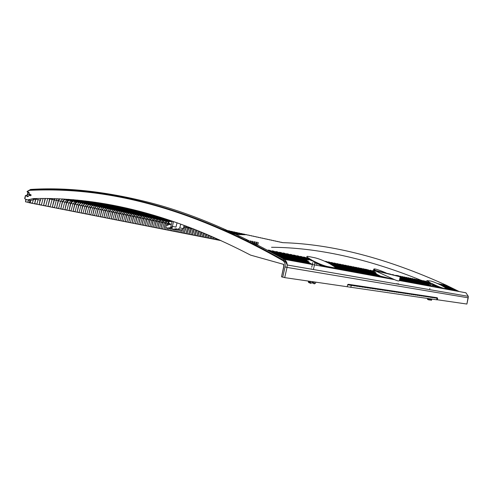 <?xml version="1.0" encoding="UTF-8"?>
<svg xmlns="http://www.w3.org/2000/svg" width="493" height="493" viewBox="0 0 493 493"><rect width="100%" height="100%" fill="white"/><g stroke="black" fill="none" stroke-linecap="round" stroke-linejoin="round"><path stroke-width="0.74" d="M179.446 229.59L178.762 232.123L180.198 232.406L180.882 229.88M178.762 232.123L179.175 229.535M160.533 217.277L148.892 217.351L146.939 219.249L145.256 225.498L146.674 219.163L149.114 216.969M158.327 216.6L145.663 216.667L143.709 218.572L142.015 224.857L143.438 218.491L145.7 216.291L146.569 216.267M156.059 215.909L142.403 215.971L140.437 217.894L138.743 224.21L140.172 217.807L142.434 215.595L143.993 215.558M153.73 215.213L139.106 215.275L137.134 217.203L135.427 223.557L136.869 217.117L139.137 214.893L141.386 214.843M151.333 214.51L135.772 214.566L133.8 216.507L132.081 222.891L133.529 216.421L135.803 214.184L138.749 214.116M148.849 213.796L132.401 213.851L130.423 215.798L128.698 222.226L130.152 215.718L132.438 213.463L136.08 213.383M146.285 213.075L128.993 213.124L127.009 215.09L125.277 221.548L126.738 215.003L129.03 212.736L133.381 212.643M143.124 212.212L125.549 212.391L123.558 214.369L121.814 220.864L123.287 214.282L125.586 212.002L130.645 211.898M141.399 211.91L142.027 211.922M139.698 211.306L122.067 211.651L120.07 213.642L118.314 220.174L119.799 213.555L122.104 211.263L127.878 211.14M137.935 211.152L139.205 211.177M136.45 210.468L136.185 210.825L118.548 210.905L116.539 212.902L114.777 219.471L116.268 212.816L118.579 210.511L125.074 210.375M134.435 210.388L136.228 210.425M132.66 210.055L134.429 210.437L134.472 210.036L132.709 209.648L132.66 210.055L114.986 210.147L112.971 212.163L111.202 218.763L112.7 212.076L115.017 209.753L122.239 209.599M130.892 209.617L132.709 209.648M129.098 209.272L130.885 209.661L130.928 209.26L129.141 208.866L129.098 209.272L111.381 209.383L109.366 211.405L107.585 218.048L109.089 211.318L111.418 208.983L119.368 208.822M127.305 208.835L129.141 208.866M125.493 208.484L127.299 208.878L127.348 208.471L125.536 208.077L125.493 208.484L107.739 208.607L105.718 210.647L103.924 217.327L105.44 210.56L107.776 208.206L116.459 208.028M123.681 208.046L125.536 208.077M121.845 207.689L123.675 208.089L123.718 207.676L121.894 207.276L121.845 207.689L104.054 207.824L102.026 209.876L100.227 216.593L101.749 209.79L104.091 207.424L113.513 207.233M120.009 207.251L121.894 207.276M118.154 206.881L120.009 207.282L120.052 206.875L118.203 206.468L118.154 206.881L100.326 207.029L98.292 209.094L96.48 215.854L98.015 209.007L100.362 206.629L110.531 206.425M116.299 206.438L118.203 206.468M114.419 206.062L116.293 206.475L116.342 206.056L114.468 205.649L114.419 206.062L96.554 206.228L94.514 208.311L92.696 215.102L94.237 208.219L96.591 205.821L107.511 205.606M112.54 205.624L114.468 205.649M110.642 205.236L112.54 205.649L112.589 205.236L110.691 204.817L110.642 205.236L92.739 205.421L90.694 207.51L88.863 214.344L90.416 207.424L92.776 205.008L104.448 204.78M108.78 204.453L108.737 204.817L110.691 204.817M106.858 204.108L88.882 204.601L86.83 206.703L84.987 213.58L86.552 206.616L88.919 204.188L101.348 203.948M104.892 203.96L106.081 203.973M102.963 203.436L84.975 203.769L82.916 205.889L81.068 212.803L82.639 205.797L85.012 203.356L98.206 203.098M98.267 202.691L81.025 202.931L78.96 205.063L77.099 212.021L78.683 204.971L81.062 202.512L95.02 202.247M92.222 201.81L77.025 202.081L74.954 204.225L73.087 211.226L74.677 204.139C75.152 202.635 75.947 201.81 77.068 201.662L89.048 201.384M85.412 200.934L72.976 201.218L70.9 203.381L69.02 210.425L70.622 203.295C71.103 201.779 71.898 200.947 73.019 200.799L81.986 200.546M77.623 200.09L68.884 200.349L66.802 202.524L64.91 209.611L66.524 202.438C66.999 200.916 67.8 200.078 68.921 199.924L73.901 199.751M286.458 261.937L283.74 260.403M284.43 259.367L275.501 254.499M288.152 260.051L270.121 250.419L268.229 250.05L286.297 259.712M291.813 260.723L273.861 251.159L272 250.789L289.989 260.39M295.418 261.389L277.547 251.886L275.71 251.522L293.625 261.056M298.968 262.042L281.176 252.601L279.365 252.243L297.205 261.715M302.462 262.689L284.744 253.303L282.964 252.952L300.724 262.368M307.607 263.632L290.001 254.345L289.798 254.832L305.913 263.324L288.263 254L286.513 253.655L304.193 263.003M290.001 254.345L291.727 254.684L309.29 263.946L293.236 255.51L293.44 255.023L310.966 264.254M293.44 255.023L295.141 255.356L312.63 264.556M332.165 267.81L333.145 268.334M334.642 268.611L333.656 268.081M334.685 268.112L336.134 268.888M337.606 269.16L334.938 267.73L333.434 268.044L333.601 267.693L327.358 266.528C323.322 265.554 318.287 263.502 312.248 260.366L307.275 257.266C306.393 256.434 306.819 256.181 308.55 256.508L314.953 257.796C318.903 258.733 323.778 260.668 329.577 263.595L334.648 266.799C335.517 267.656 335.172 267.952 333.601 267.693M335.049 267.286L339.073 269.431M340.534 269.696L333.934 266.208M343.418 270.226L326.674 261.58L325.201 261.284L341.976 269.961M346.259 270.749L329.589 262.153L328.135 261.863L344.841 270.491M349.062 271.267L332.461 262.72L331.031 262.436L347.664 271.008M351.823 271.779L335.295 263.28L333.884 262.997L350.449 271.52M354.547 272.278L338.093 263.829L336.701 263.558L353.191 272.025M357.24 272.771L340.854 264.377L339.48 264.106L355.897 272.524M359.89 273.264L343.578 264.914L342.222 264.642L358.571 273.017M362.509 273.744L346.265 265.444L344.927 265.179L361.203 273.504M365.091 274.219L348.921 265.967L347.596 265.702L363.803 273.985M367.642 274.687L351.54 266.485L350.233 266.226L366.373 274.453M370.157 275.149L354.122 266.99L352.834 266.738L368.9 274.921M372.64 275.612L356.673 267.496L355.398 267.243L371.402 275.384M375.087 276.062L359.187 267.995L357.936 267.742L373.867 275.834M377.509 276.505L361.677 268.482L360.438 268.235L376.301 276.283M379.893 276.943L364.13 268.968L362.903 268.728L378.704 276.727M382.248 277.38L366.552 269.443L365.344 269.209L381.077 277.165M375.832 273.689L375.937 273.375L367.753 269.683L383.418 277.596M375.937 273.375L370.132 270.152L373.207 271.31L372.48 270.614L375.013 271.218M400.082 280.665L399.422 280.32M399.49 280.006L401.136 280.856M402.189 281.053L399.558 279.697M399.62 279.389L403.231 281.244M404.272 281.435L399.687 279.087M399.749 278.791L405.301 281.626M406.331 281.811L399.811 278.496M399.872 278.206L407.347 282.002M392.41 274.546L393.759 274.903M408.364 282.187L399.934 277.923M396.575 275.673L395.152 275.279M399.989 277.639L409.369 282.372M410.373 282.557L400.051 277.362M399.731 276.61L397.549 275.562L396.526 275.359L398.054 276.092M400.106 277.091L411.365 282.742M412.358 282.92L400.162 276.82L399.373 280.548C399.281 281.318 397.666 281.016 394.529 279.642L373.565 270.065M414.323 283.284L398.566 275.76L413.344 283.105M416.265 283.641L400.575 276.16L415.297 283.463M418.181 283.993L402.565 276.548L417.226 283.82M420.079 284.344L404.531 276.937L419.13 284.171M421.953 284.689L406.478 277.319L421.016 284.516M423.807 285.028L408.401 277.701L422.883 284.862M425.638 285.367L410.299 278.077L424.726 285.2M427.449 285.7L412.179 278.446L426.55 285.533M429.243 286.032L414.04 278.816L428.349 285.866M431.018 286.359L415.882 279.174L430.13 286.199M432.768 286.679L417.7 279.537L431.893 286.519M442.917 288.294L443.712 288.695M444.52 288.849L443.731 288.448M444.538 288.596L445.327 288.997M446.128 289.144L445.339 288.744M446.073 288.855L446.929 289.286M447.724 289.434L446.307 288.725M446.424 288.534L448.513 289.582M449.296 289.724L446.214 288.183M445.179 287.425L450.078 289.872M437.162 283.376L438.332 283.894M450.855 290.013L441.58 285.447M452.395 290.297L438.086 283.555L451.631 290.155M453.924 290.58L439.67 283.869L453.166 290.439M455.433 290.858L441.241 284.178L454.682 290.716M456.931 291.129L442.794 284.486L456.185 290.993M458.41 291.406L444.335 284.788L457.677 291.271M281.848 242.55L283.235 242.673C332.757 244.214 387.054 258.369 446.122 285.145L459.149 291.542M281.86 242.371L279.796 242.106M279.814 241.927L277.732 241.656M277.75 241.471L275.649 241.2M275.667 241.015L273.547 240.738M273.566 240.553L271.427 240.276M271.446 240.085L269.283 239.808M269.301 239.616L267.126 239.339M267.144 239.142L264.944 238.858M264.963 238.667L262.751 238.378M262.769 238.187L260.532 237.897M260.55 237.7L258.289 237.404M258.314 237.207L256.033 236.911M256.052 236.708L253.753 236.418M253.772 236.209L251.448 235.913M251.473 235.703L249.125 235.407M249.15 235.198L246.783 234.896M246.802 234.68L244.417 234.378M244.442 234.163L242.026 233.855M242.051 233.639L239.616 233.331M239.641 233.109L237.182 232.801M237.207 232.579L234.723 232.265M234.748 232.037L232.246 231.722M232.265 231.494L229.738 231.174M229.763 230.94L227.92 230.644M224.654 230.065L225.96 230.108M222.978 229.528L223.391 229.547M438.671 287.77L434.278 285.564L434.894 285.533L432.028 284.991L432.49 285.225L432.133 286.643M432.49 285.225L438 287.647M428.023 281.756L430.95 283.346M423.043 280.591L428.066 282.748L423.043 280.591L422.889 280.936L426.143 282.495M424.781 280.93L429.779 283.081L424.781 280.93L424.633 281.275L427.468 282.631M419.5 279.888L429.409 284.714L426.661 283.087L420.393 280.067L419.5 279.888L419.346 280.24L429.317 285.096L429.409 284.714M421.281 280.24L426.402 282.446L421.281 280.24L421.127 280.591L426.032 282.951L426.131 282.569M300.169 256.348L306.135 259.404L307.028 259.336L301.815 256.674L300.169 256.348L299.966 256.828L306.005 259.922L306.135 259.404M296.829 255.688L309.043 262.042L306.221 259.99L298.505 256.021L296.829 255.688L296.626 256.169L308.914 262.566L309.043 262.042M307.244 257.747L307.866 258.227M303.454 256.995L308.569 259.608L310.183 259.916L305.081 257.315L303.454 256.995L303.257 257.469L306.892 259.324M317.356 263.317L314.423 262.763L314.984 263.071L314.503 264.988M323.765 266.608L318.891 263.995M316.605 265.289L317.061 263.459L322.502 266.374M317.061 263.459L314.984 263.071M177.036 222.774L175.964 227.107L172.377 226.373L170.572 227.791L172.236 221.104M173.567 221.56L172.377 226.373M170.596 227.692L167.645 228.019L169.74 228.438L171.884 228.043L171.663 228.838L175.656 229.627L177.794 229.239M167.645 228.019L165.697 227.643L166.455 224.839C167.256 225.628 168.014 225.455 168.723 224.321L170.11 224.697L170.56 224.346L170.331 223.81L168.945 223.434L168.76 221.573L172.131 221.53M167.491 228.043L167.016 229.8L167.201 228.062M168.933 223.064L168.341 224.882M167.016 229.8L168.514 230.095L169 228.29M169.999 224.586L170.128 224.087L168.643 223.779M170.344 224.66L168.723 224.321M166.455 224.839L168.748 221.677M166.837 224.605L168.156 225.054M170.566 228.29L169.999 230.391L170.264 228.345M184.111 225.332L183.297 228.616L181.516 230.009L178.152 229.325M180.74 224.099L179.797 227.895L178.01 229.3L176.063 228.764L173.598 229.214M173.419 229.239L172.951 230.977L174.411 231.266L174.898 229.473M176.426 229.485L175.872 231.556L176.13 229.541M175.872 231.556L177.32 231.839L178.004 229.294M182.379 229.892L181.627 232.69L182.065 230.015M186.644 226.275L184.197 233.171L186.354 226.164M189.164 227.23L187.007 233.725L188.899 227.125M191.728 228.216L189.787 234.274L191.469 228.117M194.322 229.233L192.535 234.816L194.069 229.134M196.917 230.262L195.259 235.358L196.664 230.163M199.48 231.297L197.958 235.894L199.227 231.192M202.013 232.332L200.633 236.418L201.76 232.228M204.521 233.374L203.276 236.942L204.268 233.269M206.998 234.421L205.895 237.46L206.752 234.311M209.451 235.469L208.496 237.977L209.205 235.358M211.873 236.517L211.066 238.483L211.626 236.406M214.276 237.571L213.611 238.988L214.03 237.46M216.649 238.624L216.137 239.487L216.402 238.513M218.991 239.678L218.633 239.98L218.75 239.567M245.989 240.251L246.081 239.912M248.071 241.28L248.312 240.381M250.407 241.293L250.53 240.843M252.015 243.906L252.724 241.299M254.037 244.935L254.899 241.755M256.471 244.355L257.056 242.205M263.262 248.965L262.929 248.897M221.111 240.639L29.334 202.765L27.922 202.352L28.532 200.053M29.981 200.343L29.334 202.765M30.757 200.392L30.135 202.734L30.437 200.435M35.86 199.166L34.67 203.627L35.57 199.104M40.334 200.078L39.15 204.515L40.044 200.016M45.436 198.432L43.581 205.39L45.128 198.426M50.058 198.488L47.95 206.253L49.744 198.482M54.797 198.605L52.27 207.109L54.427 198.593M59.807 198.808L58.445 200.78L56.535 207.954L58.168 200.694L59.246 198.778M68.552 199.326L64.737 199.468L62.648 201.662L60.744 208.785L62.371 201.569L64.583 199.061M162.678 217.955L152.084 218.029L150.137 219.915L148.467 226.133L149.872 219.835L152.035 217.659M164.773 218.627L155.246 218.701L153.305 220.574L151.641 226.762L153.033 220.494L155.147 218.337M166.819 219.293L158.37 219.367L156.435 221.228L154.777 227.384L156.17 221.147L158.241 219.009M168.816 219.952L161.464 220.026L159.535 221.875L157.889 227.994L159.27 221.795L161.31 219.668M170.769 220.611L164.526 220.673L162.604 222.516L160.964 228.604L162.339 222.435L164.348 220.328M172.193 221.265L167.552 221.32L165.636 223.15L164.003 229.208L165.371 223.064L167.355 220.975M173.123 229.257L172.951 230.977M181.627 232.69L183.045 232.973L184.629 227.113L185.405 225.806M184.456 233.251L185.867 233.528L187.895 226.749M187.266 233.805L188.659 234.083L190.44 227.717M190.045 234.354L191.42 234.631L193.022 228.721M192.794 234.902L194.162 235.167L195.622 229.744M195.518 235.438L196.873 235.703L198.204 230.779M198.217 235.974L199.554 236.239L200.75 231.815M200.885 236.498L202.216 236.763L203.27 232.856M203.535 237.022L204.848 237.281L205.766 233.898M225.923 230.453L224.987 230.416M206.154 237.54L207.454 237.799L208.231 234.945M225.56 230.675L227.199 230.73M228.469 231.007L226.127 230.927M208.749 238.057L210.036 238.31L210.665 235.993M229.307 231.266L229.726 231.285M230.983 231.556L227.267 231.439M211.318 238.563L212.6 238.815L213.075 237.041M230.41 231.765L232.234 231.833M233.479 232.104L228.395 231.95M213.87 239.068L215.133 239.315L215.466 238.094M231.507 232.265L234.711 232.376M235.944 232.641L229.516 232.456M216.39 239.567L217.641 239.814L217.826 239.148M228.69 232.69L237.17 232.912M238.39 233.177L230.632 232.967M218.892 240.06L220.155 240.202M229.812 233.201L239.604 233.442M240.812 233.707L231.735 233.472M230.927 233.713L242.02 233.972M243.215 234.23L232.832 233.978M235.827 234.261L244.405 234.495M245.594 234.754L236.357 234.508M238.957 236.492L238.421 236.597M246.327 239.986L246.223 240.368M247.264 240.88L247.449 240.22M248.558 240.455L248.306 241.397M250.777 240.917L250.364 242.427M251.664 241.921L251.874 241.145M252.971 241.373L252.404 243.456M253.26 244.534L254.061 241.601M255.146 241.829L254.425 244.479M255.275 245.563L256.224 242.051M257.303 242.279L256.428 245.502M257.697 244.984L258.375 242.501M271.507 247.283C317.301 247.529 367.211 258.542 421.238 280.332M426.383 282.507L432.681 285.262M445.857 285.09L445.715 285.416L457.892 291.308M349.075 284.418L348.927 285.065M351.903 284.886L351.749 285.558M354.695 285.311L354.547 285.977M357.456 285.73L357.308 286.39M360.173 286.137L360.026 286.797M362.854 286.544L362.712 287.197M365.504 286.944L365.356 287.592M368.111 287.339L367.969 287.986M370.687 287.733L370.545 288.368M373.226 288.115L373.084 288.75M375.734 288.491L375.592 289.126M378.205 288.867L378.063 289.496M380.645 289.237L380.51 289.859M383.055 289.601L382.919 290.223M385.434 289.964L385.298 290.574M387.781 290.315L387.646 290.925M390.099 290.667L389.963 291.277M392.385 291.012L392.249 291.616M394.646 291.357L394.511 291.955M396.877 291.69L396.742 292.287M399.077 292.022L398.948 292.62M401.253 292.355L401.123 292.941M403.403 292.682L403.274 293.267M405.523 293.002L405.394 293.581M407.619 293.317L407.489 293.896M409.689 293.631L409.566 294.204M411.735 293.939L411.612 294.512M413.763 294.247L413.633 294.814M415.759 294.549L415.63 295.11M417.731 294.845L417.608 295.406M419.685 295.141L419.561 295.701M421.614 295.436L421.49 295.991M423.518 295.726L423.395 296.275M425.404 296.01L425.28 296.558M427.265 296.287L427.141 296.835M429.107 296.57L428.984 297.113M430.925 296.841L430.808 297.384M432.725 297.119L432.607 297.649M434.506 297.384L434.388 297.92M436.268 297.649L436.151 298.179M437.655 298.345L437.334 299.793L436.693 299.787L284.695 277.621L281.509 276.801L283.832 266.664L283.857 264.433L250.604 255.121C165.284 210.862 95.457 197.077 33.259 198.587L27.768 199.899L30.511 200.448L34.337 199.536L34.442 199.117M281.589 276.474L283.691 266.602L283.623 264.371M282.988 259.91L280.542 258.554M284.56 259.392L274.811 254.111M268.229 250.05L268.069 250.438M288.263 260.07L271.791 251.301L272 250.789M291.905 260.742L275.501 252.028L275.71 251.522M295.486 261.401L279.161 252.749L279.365 252.243M299.017 262.054L282.76 253.451L282.964 252.952M302.492 262.689L286.304 254.148L286.513 253.655M331.123 267.822L330.526 267.508M334.513 268.586L333.521 268.056M337.465 269.129L334.95 267.798M348.483 284.979L348.631 284.325M340.373 269.665L334.223 266.43M351.306 285.49L351.454 284.818M343.245 270.195L327.944 262.313L328.135 261.863M354.103 285.909L354.251 285.244M346.074 270.719L330.84 262.88L331.031 262.436M356.864 286.322L357.012 285.663M348.865 271.23L333.699 263.441L333.884 262.997M359.588 286.729L359.736 286.076M351.614 271.735L336.516 263.995L336.701 263.558M362.269 287.136L362.417 286.482M354.331 272.235L339.295 264.538L339.48 264.106M364.919 287.53L365.066 286.883M357.006 272.728L342.037 265.08L342.222 264.642M367.531 287.918L367.679 287.277M359.65 273.214L344.743 265.61L344.927 265.179M370.107 288.306L370.255 287.666M362.256 273.695L347.417 266.134L347.596 265.702M372.653 288.688L372.794 288.048M364.832 274.17L350.048 266.651L350.233 266.226M375.161 289.058L375.302 288.43M367.371 274.638L352.655 267.163L352.834 266.738M377.638 289.428L377.78 288.806M369.873 275.1L355.219 267.662L355.398 267.243M380.085 289.798L380.22 289.175M372.344 275.556L357.758 268.161L357.936 267.742M382.494 290.155L382.63 289.539M374.785 276.006L360.26 268.654L360.438 268.235M384.873 290.513L385.015 289.896M377.2 276.45L362.731 269.135L362.903 268.728M387.227 290.864L387.362 290.254M379.579 276.887L365.171 269.616L365.344 269.209M389.544 291.209L389.68 290.605M381.927 277.319L367.581 270.09L367.753 269.683M370.132 270.152L369.96 270.552L373.682 272.382L373.811 271.957M374.039 271.039L373.922 271.464L373.232 271.464L373.355 271.039M391.836 291.554L391.972 290.95M396.779 283.962L396.877 283.58L397.025 284.005M398.769 284.307L398.566 283.857L398.276 284.221M394.098 291.893L394.227 291.295M397.987 283.771L398.128 284.196M396.329 292.226L396.464 291.628M398.535 292.559L398.664 291.961M400.717 292.879L400.846 292.294M402.867 293.206L402.997 292.62M404.987 293.52L405.117 292.941M407.089 293.834L407.218 293.255M409.165 294.142L409.289 293.569M401.795 280.979L399.533 279.814M411.211 294.45L411.341 293.883M403.872 281.361L399.657 279.217M413.239 294.752L413.362 294.185M405.924 281.737L399.78 278.625M415.235 295.054L415.365 294.487M407.951 282.113L399.903 278.058M417.214 295.35L417.337 294.789M409.96 282.483L400.02 277.504M419.167 295.64L419.29 295.085M411.938 282.846L400.131 276.967M398.745 276.296L398.566 275.76M421.096 295.929L421.219 295.375M413.898 283.204L400.415 276.53L400.575 276.16M423.006 296.213L423.13 295.664M415.833 283.561L402.405 276.918L402.565 276.548M424.892 296.496L425.015 295.948M417.744 283.913L404.371 277.306L404.531 276.937M426.759 296.774L426.883 296.231M419.635 284.264L406.318 277.688L406.478 277.319M428.602 297.051L428.725 296.509M421.509 284.609L408.241 278.064L408.401 277.701M430.426 297.322L430.543 296.786M423.358 284.948L410.145 278.434L410.299 278.077M432.225 297.593L432.349 297.057M425.182 285.287L412.025 278.804L412.179 278.446M434.013 297.858L434.13 297.328M426.993 285.62L413.886 279.167L414.04 278.816M435.775 298.123L435.892 297.593M428.781 285.946L415.728 279.531L415.882 279.174M430.549 286.273L417.546 279.888L417.7 279.537M442.4 288.454L441.284 287.894M444.027 288.756L443.225 288.35M445.629 289.052L444.834 288.651M447.219 289.342L446.22 288.843M448.79 289.631L446.43 288.454M450.343 289.921L444.649 287.105M451.884 290.204L439.528 284.196L439.67 283.869M453.412 290.482L441.093 284.504L441.241 284.178M454.916 290.759L442.652 284.812L442.794 284.486M456.413 291.036L444.193 285.114L444.335 284.788M372.48 270.614L372.307 271.014L373.232 271.464M34.824 198.543L34.738 198.889M33.635 198.661L34.51 198.839M34.337 199.536L33.456 199.351L35.102 198.962L33.259 198.587M41.048 198.432L40.629 200.14L34.997 198.987M34.67 203.627L36.92 204.071L38.103 199.622M39.15 204.515L41.375 204.952L43.113 198.426M43.581 205.39L45.769 205.827L47.741 198.451M47.95 206.253L50.113 206.684L52.412 198.537M52.27 207.109L54.409 207.535L56.325 200.337L57.243 198.697M56.535 207.954L58.649 208.373L60.553 201.224L62.648 199.024L63.394 198.993M60.744 208.785L62.833 209.198L64.731 202.093L66.814 199.911L73.272 199.696M64.91 209.611L66.968 210.018L68.86 202.956L70.937 200.787L81.659 200.509M69.02 210.425L71.06 210.825L72.933 203.806L75.01 201.649L88.925 201.366M73.087 211.226L75.096 211.626L76.963 204.644L79.028 202.506L95.328 202.247M77.099 212.021L79.09 212.415L80.944 205.476L83.009 203.35L100.843 203.091M104.917 203.769L102.951 203.554M81.068 212.803L83.034 213.192L84.876 206.296L86.934 204.188L104.892 203.979M106.821 204.398L108.737 204.817L90.817 205.014L88.765 207.109L86.83 206.703M84.987 213.58L86.934 213.962L88.765 207.109M88.863 214.344L90.786 214.726L92.61 207.91L94.656 205.827L112.54 205.649M92.696 215.102L94.594 215.478L96.406 208.705L98.446 206.635L116.293 206.475M96.48 215.854L98.36 216.224L100.165 209.488L102.193 207.43L120.009 207.282M100.227 216.593L102.082 216.963L103.875 210.264L105.903 208.219L123.675 208.089M103.924 217.327L105.761 217.69L107.548 211.029L109.563 208.995L127.299 208.878M107.585 218.048L109.397 218.405L111.171 211.787L113.187 209.765L130.885 209.661M111.202 218.763L112.996 219.12L114.764 212.532L116.773 210.523L134.429 210.437M137.972 210.856L137.929 211.207L136.185 210.825M114.777 219.471L116.551 219.823L118.308 213.272L120.31 211.281L137.929 211.207M141.417 211.756L139.667 211.583M118.314 220.174L120.07 220.519L121.82 214.005L123.817 212.021L141.392 211.959M144.825 212.674L143.112 212.335M121.814 220.864L123.552 221.203L125.29 214.732L127.28 212.76L144.819 212.711M125.277 221.548L126.991 221.887L128.722 215.447L130.707 213.487L147.58 213.438M128.698 222.226L130.392 222.559L132.112 216.156L134.09 214.209L150.1 214.153M132.081 222.891L133.757 223.224L135.47 216.852L137.442 214.917L152.54 214.862M135.427 223.557L137.091 223.884L138.792 217.549L140.758 215.626L154.907 215.558M138.743 224.21L140.382 224.537L142.076 218.233L144.036 216.322L157.205 216.254M142.015 224.857L143.642 225.178L145.33 218.91L147.284 217.012L159.436 216.938M145.256 225.498L146.865 225.819L148.541 219.582L150.494 217.69L161.612 217.616M148.467 226.133L150.057 226.447L151.727 220.248L153.668 218.368L163.731 218.294M151.641 226.762L153.212 227.07L154.876 220.901L156.811 219.034L165.802 218.96M154.777 227.384L156.336 227.692L157.988 221.554L159.923 219.693L167.823 219.625M157.889 227.994L159.43 228.302L161.069 222.195L162.998 220.353L169.795 220.279M160.964 228.604L162.487 228.906L164.126 222.836L166.042 221L171.73 220.932M172.501 226.398L172.075 228.099L171.053 227.815M165.975 227.797L165.512 229.504L164.003 229.208M168.064 224.857L168.846 222.657M30.135 202.734L32.409 203.184L33.314 199.776M29.759 195.45L29.974 194.643M465.928 292.805L468.295 296.342L468.214 297.809L287.037 267.397L287.246 265.006C287.031 262.393 285.958 260.489 284.023 259.287C233.762 231.081 187.623 211.842 145.614 201.569C103.653 191.241 65.279 187.198 30.492 189.448L29.457 190.36C99.148 186.921 182.12 203.239 282.649 260.458C284.757 261.882 285.558 264.045 285.053 266.953L282.711 277.152M468.214 297.809L466.896 304.045L437.34 299.762M347.183 286.686L347.762 284.51L348.489 284.301L437.279 297.747L350.819 284.726L351.232 285.274L350.794 287.357M24.699 198.303L25.328 199.19L27.768 199.899M28.107 192.51L27.158 191.802L29.457 190.36M27.46 192.375C28.489 191.925 29.118 192.245 29.346 193.336L29.395 194.211L30.874 194.63L31.09 195.283L30.591 195.733L29.112 195.314C27.99 197.089 27.084 197.12 26.4 195.413L26.918 195.481M24.829 198.697L25.722 195.45L26.388 195.37M26.086 199.745L25.537 201.822L27.842 202.278L28.434 200.047L27.725 199.905M25.821 199.597L25.537 201.822M28.779 192.35L27.528 194.328L29.826 194.809L29.666 195.431M27.528 194.328L27.053 196.115L27.251 194.236L28.551 192.221M27.053 196.115L28.292 196.368M30.849 195.678L29.112 195.314M27.386 191.185L27.158 191.802M386.081 272.919C378.162 269.609 374.07 268.358 373.793 269.16L376.128 270.947L400.168 276.795L375.173 270.343M446.245 288.602L442.431 288.208C440.138 287.616 436.613 286.15 431.856 283.802L426.809 280.554M442.431 288.208L445.746 288.818M312.248 260.366L312.081 260.729C318.096 263.854 323.131 265.906 327.192 266.892L333.434 268.044M312.081 260.729L311.866 260.162M306.862 256.773L307.114 257.629L311.705 260.526M375.851 270.774L398.424 276.333L375.42 270.503M394.326 279.568L380.75 276.203M375.185 272.912L374.994 272.191L376.177 273.134L375.906 273.461M390.653 274.194L377.57 271.138L390.653 274.194M375.278 272.469L374.963 272.315M431.856 283.802L431.985 283.543C436.736 285.885 440.261 287.351 442.554 287.943M445.875 288.559L446.276 288.239L441.136 285.219C436.527 283 433.076 281.608 430.79 281.041L426.858 280.603L431.554 283.654M431.985 283.543L431.671 283.389M171.934 228.992L171.478 230.687L169.999 230.391M172.932 226.484L173.308 226.564M176.26 225.905L176.439 225.178M435.374 285.767L435.251 286.26M430.771 284.781L430.512 285.823M429.89 288.325L429.816 288.633M429.643 289.323L429.563 289.637M433.6 285.435L433.292 286.667M432.034 299.115L431.332 300.317L431.104 298.98M431.461 297.482L431.585 296.946M430.099 298.832L429.44 300.052L429.163 298.696M427.425 298.444L427.511 299.374L429.187 300.003M430.611 283.654L429.742 283.235M429.187 282.964L426.359 281.614L426.507 281.275M430.364 283.044L428.121 281.817M427.104 282.957L426.365 282.6M428.83 283.29L428.029 282.902M306.899 259.854L306.005 259.922M311.662 260.742L310.171 259.971M309.986 259.879L306.498 258.11L306.695 257.636M308.439 260.119L307.016 259.386M312.889 262.51L312.279 264.969M312.143 265.505L312.007 266.06M311.872 266.602L311.718 267.218M311.342 268.728L311.237 269.153M314.374 265.517L314.238 266.054M314.109 266.59L313.967 267.157M313.794 267.835L313.375 269.529M312.248 281.614L311.847 282.846L310.744 283.364L310.461 281.355M315.871 282.138L315.372 283.352L314.294 283.863L314.115 281.885M320.259 264.575L320.13 265.098M318.324 263.749L318.238 264.088M308.353 281.047L308.612 282.507L310.602 283.302M311.903 282.736L314.152 283.802M85.012 203.356L84.704 203.289M81.062 202.512L80.735 202.444M77.068 201.662L76.717 201.588M73.019 200.799L72.644 200.719M68.921 199.924L68.527 199.844M170.572 224.155L170.14 224.062M179.797 227.895L183.297 228.616M185.775 227.328L184.635 227.088M188.572 227.908L187.445 227.674M191.346 228.487L190.23 228.253M193.669 228.974L191.604 228.567M49.608 198.907L47.722 198.513M53.916 199.807L52.055 199.418M58.168 200.694L56.338 200.312M62.371 201.569L60.565 201.193M66.524 202.438L64.737 202.062M70.622 203.295L68.866 202.925M74.677 204.139L72.946 203.775M78.683 204.971L76.97 204.62M82.639 205.797L80.951 205.445M86.552 206.616L84.888 206.271M90.416 207.424L88.777 207.078M94.237 208.219L92.616 207.88M98.015 209.007L96.418 208.675M101.749 209.79L100.171 209.457M105.44 210.56L103.881 210.234M109.089 211.318L107.554 210.998M112.7 212.076L111.184 211.756M116.268 212.816L114.77 212.508M119.799 213.555L118.32 213.247M123.287 214.282L120.07 213.642M126.738 215.003L125.296 214.701M130.152 215.718L128.728 215.416M133.529 216.421L132.124 216.125M136.869 217.117L135.476 216.828M140.172 217.807L138.798 217.524M143.438 218.491L142.083 218.208M146.674 219.163L145.336 218.886M149.872 219.835L146.939 219.249M153.033 220.494L151.733 220.223M156.17 221.147L154.882 220.876M159.27 221.795L157.994 221.53M162.339 222.435L161.082 222.17M165.371 223.064L164.132 222.805M184.629 227.113L183.716 226.922M187.439 227.698L186.034 227.409M190.224 228.277L188.837 227.988M47.716 198.543L47.242 198.445M52.048 199.449L49.885 198.993M56.325 200.337L54.193 199.893M60.553 201.224L58.445 200.78M62.18 198.925L62.648 199.024M64.731 202.093L62.648 201.662M64.737 199.468L66.814 199.911M68.86 202.956L66.802 202.524M68.884 200.349L70.937 200.787M72.933 203.806L70.9 203.381M72.976 201.218L75.01 201.649M76.963 204.644L74.954 204.225M77.025 202.081L79.028 202.506M80.944 205.476L78.96 205.063M81.025 202.931L83.009 203.35M84.876 206.296L82.916 205.889M84.975 203.769L86.934 204.188M88.882 204.601L90.817 205.014M92.61 207.91L90.694 207.51M92.739 205.421L94.656 205.827M96.406 208.705L94.514 208.311M96.554 206.228L98.446 206.635M100.165 209.488L98.292 209.094M100.326 207.029L102.193 207.43M103.875 210.264L102.026 209.876M104.054 207.824L105.903 208.219M107.548 211.029L105.718 210.647M107.739 208.607L109.563 208.995M111.171 211.787L109.366 211.405M111.381 209.383L113.187 209.765M114.764 212.532L112.971 212.163M114.986 210.147L116.773 210.523M118.308 213.272L116.539 212.902M118.548 210.905L120.31 211.281M122.067 211.651L123.817 212.021M125.29 214.732L123.558 214.369M125.549 212.391L127.28 212.76M128.722 215.447L127.009 215.09M128.993 213.124L130.707 213.487M132.112 216.156L130.423 215.798M132.401 213.851L134.09 214.209M135.47 216.852L133.8 216.507M135.772 214.566L137.442 214.917M138.792 217.549L137.134 217.203M139.106 215.275L140.758 215.626M142.076 218.233L140.437 217.894M142.403 215.971L144.036 216.322M145.33 218.91L143.709 218.572M145.663 216.667L147.284 217.012M148.892 217.351L150.494 217.69M151.727 220.248L150.137 219.915M152.084 218.029L153.668 218.368M154.876 220.901L153.305 220.574M155.246 218.701L156.811 219.034M157.988 221.554L156.435 221.228M158.37 219.367L159.923 219.693M161.464 220.026L162.998 220.353M161.069 222.195L159.535 221.875M164.526 220.673L166.042 221M164.126 222.836L162.604 222.516M167.552 221.32L168.76 221.573M168.378 223.693L165.636 223.15M285.053 266.953L287.037 267.397L284.695 277.621M436.693 299.787L437.032 298.148L347.614 284.794M350.819 284.726L348.489 284.301M347.762 284.51L437.032 298.148L436.675 297.717M394.529 279.642L284.023 259.287L282.649 260.458M465.879 292.78L399.379 280.535M327.358 266.528L327.192 266.892M427.376 298.764L429.076 299.288M430.038 299.066L431.018 299.343M431.085 300.268L429.773 299.775M308.291 281.645L310.356 282.323M313.961 282.544L312.143 282.002M287.24 265L468.295 296.342L466.896 304.039M26.905 195.518L26.4 195.413M287.246 265.006C286.15 262.547 284.72 260.859 282.964 259.934C182.324 202.771 99.278 186.508 29.549 190.002L27.066 191.561M373.793 269.16L373.552 270.127M374.717 272.611L375.13 270.657M307.256 257.297L307.102 257.66M25.463 195.511L24.662 198.451"/></g></svg>
